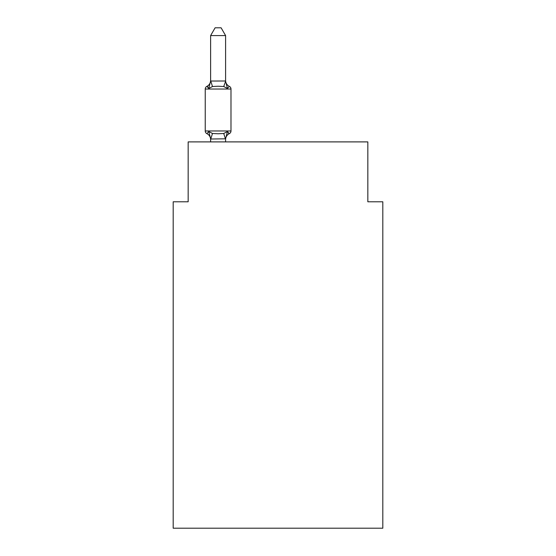 <?xml version="1.0" encoding="UTF-8"?>
<svg xmlns="http://www.w3.org/2000/svg" width="556" height="556" viewBox="0 0 556 556"><rect width="100%" height="100%" fill="white"/><g stroke="black" fill="none" stroke-linecap="round" stroke-linejoin="round"><path stroke-width="0.83" d="M382.813 528.2L382.813 201.786L367.836 201.786L367.836 141.898L188.164 141.898L188.164 201.786L173.187 201.786L173.187 528.2L382.813 528.2M225.597 138.812L210.745 139.007L208.75 131.55L206.915 133.655A2.995 2.995 0 0 1 205.233 130.966A2.995 2.995 0 0 0 206.915 133.655L208.75 131.55L206.915 133.655A2.995 2.995 0 0 1 205.233 130.966A2.995 2.995 0 0 0 206.915 133.655L208.75 131.55L206.915 133.655A2.995 2.995 0 0 1 205.233 130.966A2.995 2.995 0 0 0 206.915 133.655L208.75 131.55L206.915 133.655A2.995 2.995 0 0 1 205.233 130.966A2.995 2.995 0 0 0 206.915 133.655L208.75 131.55L206.915 133.655A2.995 2.995 0 0 1 205.233 130.966A2.995 2.995 0 0 0 206.915 133.655L208.75 131.55L206.915 133.655A2.995 2.995 0 0 1 205.233 130.966A2.995 2.995 0 0 0 206.915 133.655L208.75 131.55L206.915 133.655A2.995 2.995 0 0 1 205.233 130.966A2.995 2.995 0 0 0 206.915 133.655L208.75 131.55L206.915 133.655A2.995 2.995 0 0 1 205.233 130.966A2.995 2.995 0 0 0 206.915 133.655L208.75 131.55L206.915 133.655A2.995 2.995 0 0 1 205.233 130.966A2.995 2.995 0 0 0 206.915 133.655L208.75 131.55L206.915 133.655A2.995 2.995 0 0 1 205.233 130.966A2.995 2.995 0 0 0 206.915 133.655L208.75 131.55L206.915 133.655A2.995 2.995 0 0 1 205.233 130.966A2.995 2.995 0 0 0 206.915 133.655L208.75 131.55L206.915 133.655A2.995 2.995 0 0 1 205.233 130.966A2.995 2.995 0 0 0 206.915 133.655L208.75 131.55L206.915 133.655A2.995 2.995 0 0 1 205.233 130.966A2.995 2.995 0 0 0 206.915 133.655L208.75 131.55L206.915 133.655A2.995 2.995 0 0 1 205.233 130.966A2.995 2.995 0 0 0 206.915 133.655L208.75 131.55L206.915 133.655A2.995 2.995 0 0 1 205.233 130.966A2.995 2.995 0 0 0 206.915 133.655L208.75 131.55L206.915 133.655A2.995 2.995 0 0 1 205.233 130.966A2.995 2.995 0 0 0 206.915 133.655L208.75 131.55L206.915 133.655A2.995 2.995 0 0 1 205.233 130.966A2.995 2.995 0 0 0 206.915 133.655L208.75 131.55L206.915 133.655A2.995 2.995 0 0 1 205.233 130.966A2.995 2.995 0 0 0 206.915 133.655L208.75 131.55L206.915 133.655A2.995 2.995 0 0 1 205.233 130.966A2.995 2.995 0 0 0 206.915 133.655L208.75 131.55L206.915 133.655A2.995 2.995 0 0 1 205.233 130.966A2.995 2.995 0 0 0 206.915 133.655L208.75 131.55L206.915 133.655A2.995 2.995 0 0 1 205.233 130.966A2.995 2.995 0 0 0 206.915 133.655L208.75 131.55L206.915 133.655A2.995 2.995 0 0 1 205.233 130.966A2.995 2.995 0 0 0 206.915 133.655L208.75 131.55L206.915 133.655A2.995 2.995 0 0 1 205.233 130.966A2.995 2.995 0 0 0 206.915 133.655L208.75 131.55L206.915 133.655A2.995 2.995 0 0 1 205.233 130.966A2.995 2.995 0 0 0 206.915 133.655L208.75 131.55L206.915 133.655A2.995 2.995 0 0 1 205.233 130.966A2.995 2.995 0 0 0 206.915 133.655L208.75 131.55L206.915 133.655A2.995 2.995 0 0 1 205.233 130.966A2.995 2.995 0 0 0 206.915 133.655L208.75 131.55L206.915 133.655A2.995 2.995 0 0 1 205.233 130.966A2.995 2.995 0 0 0 206.915 133.655L208.75 131.55L206.915 133.655A2.995 2.995 0 0 1 205.233 130.966A2.995 2.995 0 0 0 206.915 133.655L208.75 131.55L206.915 133.655A2.995 2.995 0 0 1 205.233 130.966A2.995 2.995 0 0 0 206.915 133.655L208.75 131.55L206.915 133.655A2.995 2.995 0 0 1 205.233 130.966A2.995 2.995 0 0 0 206.915 133.655L208.75 131.55L206.915 133.655A2.995 2.995 0 0 1 205.233 130.966A2.995 2.995 0 0 0 206.915 133.655L208.75 131.55L206.915 133.655A2.995 2.995 0 0 1 205.233 130.966A2.995 2.995 0 0 0 206.915 133.655L208.75 131.55L212.489 133.475L218.105 133.774L223.727 133.475L227.467 131.55L229.301 133.655L228.446 133.245L229.301 133.655A2.995 2.995 0 0 0 230.983 130.966L230.983 89.036A2.995 2.995 0 0 0 229.301 86.347A2.995 2.995 0 0 1 230.983 89.036A2.995 2.995 0 0 0 229.301 86.347L227.467 88.453L229.301 86.347A2.995 2.995 0 0 1 230.983 89.036A2.995 2.995 0 0 0 229.301 86.347L227.467 88.453L229.301 86.347A2.995 2.995 0 0 1 230.983 89.036A2.995 2.995 0 0 0 229.301 86.347L227.467 88.453L229.301 86.347A2.995 2.995 0 0 1 230.983 89.036A2.995 2.995 0 0 0 229.301 86.347L227.467 88.453L229.301 86.347A2.995 2.995 0 0 1 230.983 89.036A2.995 2.995 0 0 0 229.301 86.347L227.467 88.453L229.301 86.347A2.995 2.995 0 0 1 230.983 89.036A2.995 2.995 0 0 0 229.301 86.347L227.467 88.453L229.301 86.347A2.995 2.995 0 0 1 230.983 89.036A2.995 2.995 0 0 0 229.301 86.347L227.467 88.453L229.301 86.347A2.995 2.995 0 0 1 230.983 89.036A2.995 2.995 0 0 0 229.301 86.347L227.467 88.453L229.301 86.347A2.995 2.995 0 0 1 230.983 89.036A2.995 2.995 0 0 0 229.301 86.347L227.467 88.453L229.301 86.347A2.995 2.995 0 0 1 230.983 89.036A2.995 2.995 0 0 0 229.301 86.347L227.467 88.453L229.301 86.347A2.995 2.995 0 0 1 230.983 89.036A2.995 2.995 0 0 0 229.301 86.347L227.467 88.453L229.301 86.347A2.995 2.995 0 0 1 230.983 89.036A2.995 2.995 0 0 0 229.301 86.347L227.467 88.453L229.301 86.347A2.995 2.995 0 0 1 230.983 89.036A2.995 2.995 0 0 0 229.301 86.347L227.467 88.453L229.301 86.347A2.995 2.995 0 0 1 230.983 89.036A2.995 2.995 0 0 0 229.301 86.347L227.467 88.453L229.301 86.347A2.995 2.995 0 0 1 230.983 89.036A2.995 2.995 0 0 0 229.301 86.347L227.467 88.453L229.301 86.347A2.995 2.995 0 0 1 230.983 89.036A2.995 2.995 0 0 0 229.301 86.347L227.467 88.453L229.301 86.347A2.995 2.995 0 0 1 230.983 89.036A2.995 2.995 0 0 0 229.301 86.347L227.467 88.453L229.301 86.347A2.995 2.995 0 0 1 230.983 89.036A2.995 2.995 0 0 0 229.301 86.347L227.467 88.453L229.301 86.347A2.995 2.995 0 0 1 230.983 89.036A2.995 2.995 0 0 0 229.301 86.347L227.467 88.453L229.301 86.347A2.995 2.995 0 0 1 230.983 89.036A2.995 2.995 0 0 0 229.301 86.347L227.467 88.453L229.301 86.347A2.995 2.995 0 0 1 230.983 89.036A2.995 2.995 0 0 0 229.301 86.347L227.467 88.453L229.301 86.347A2.995 2.995 0 0 1 230.983 89.036A2.995 2.995 0 0 0 229.301 86.347L227.467 88.453L229.301 86.347A2.995 2.995 0 0 1 230.983 89.036A2.995 2.995 0 0 0 229.301 86.347L227.467 88.453L229.301 86.347A2.995 2.995 0 0 1 230.983 89.036A2.995 2.995 0 0 0 229.301 86.347L227.467 88.453L229.301 86.347A2.995 2.995 0 0 1 230.983 89.036A2.995 2.995 0 0 0 229.301 86.347L227.467 88.453L229.301 86.347A2.995 2.995 0 0 1 230.983 89.036A2.995 2.995 0 0 0 229.301 86.347L227.467 88.453L229.301 86.347A2.995 2.995 0 0 1 230.983 89.036A2.995 2.995 0 0 0 229.301 86.347L227.467 88.453L229.301 86.347A2.995 2.995 0 0 1 230.983 89.036A2.995 2.995 0 0 0 229.301 86.347L227.467 88.453L229.301 86.347A2.995 2.995 0 0 1 230.983 89.036A2.995 2.995 0 0 0 229.301 86.347L227.467 88.453L229.301 86.347A2.995 2.995 0 0 1 230.983 89.036A2.995 2.995 0 0 0 229.301 86.347L227.467 88.453L229.301 86.347A2.995 2.995 0 0 1 230.983 89.036A2.995 2.995 0 0 0 229.301 86.347L227.467 88.453L229.301 86.347A2.995 2.995 0 0 1 230.983 89.036L205.233 89.036A2.995 2.995 0 0 1 206.915 86.347L207.77 86.757M225.597 35.584L210.62 35.584L215.116 27.8L221.1 27.8L225.597 35.584L225.597 81.308L227.467 88.453L229.301 86.347L227.467 88.453L223.727 86.527L218.105 86.229L212.489 86.527L208.75 88.453L206.915 86.347A6.589 6.589 0 0 0 210.62 80.425L210.62 81.308L210.62 80.425M225.597 81.308L223.727 86.527M210.62 139.584L210.62 139.584A6.589 6.589 0 0 0 206.915 133.655M225.597 138.694L227.467 131.55L229.301 133.655A6.589 6.589 0 0 0 225.597 139.584M208.75 88.453L206.915 86.347L208.75 88.453L206.915 86.347L208.75 88.453L206.915 86.347L208.75 88.453L206.915 86.347L208.75 88.453L206.915 86.347L208.75 88.453L206.915 86.347L208.75 88.453L206.915 86.347L208.75 88.453L206.915 86.347L208.75 88.453L206.915 86.347L208.75 88.453L206.915 86.347L208.75 88.453L206.915 86.347L208.75 88.453L206.915 86.347L208.75 88.453L206.915 86.347L208.75 88.453L206.915 86.347L208.75 88.453L206.915 86.347L208.75 88.453L210.62 81.037L225.472 81.002M227.467 131.55L229.301 133.655M205.233 89.036L205.233 130.966L230.983 130.966M210.62 35.584L210.62 81.037M225.597 141.898L225.597 138.965M210.62 141.898L210.62 138.965M225.597 80.425A6.589 6.589 0 0 0 229.301 86.347M212.489 133.475L210.745 139.007M223.727 133.475L225.472 139.007M210.745 81.002L212.489 86.527"/></g></svg>
